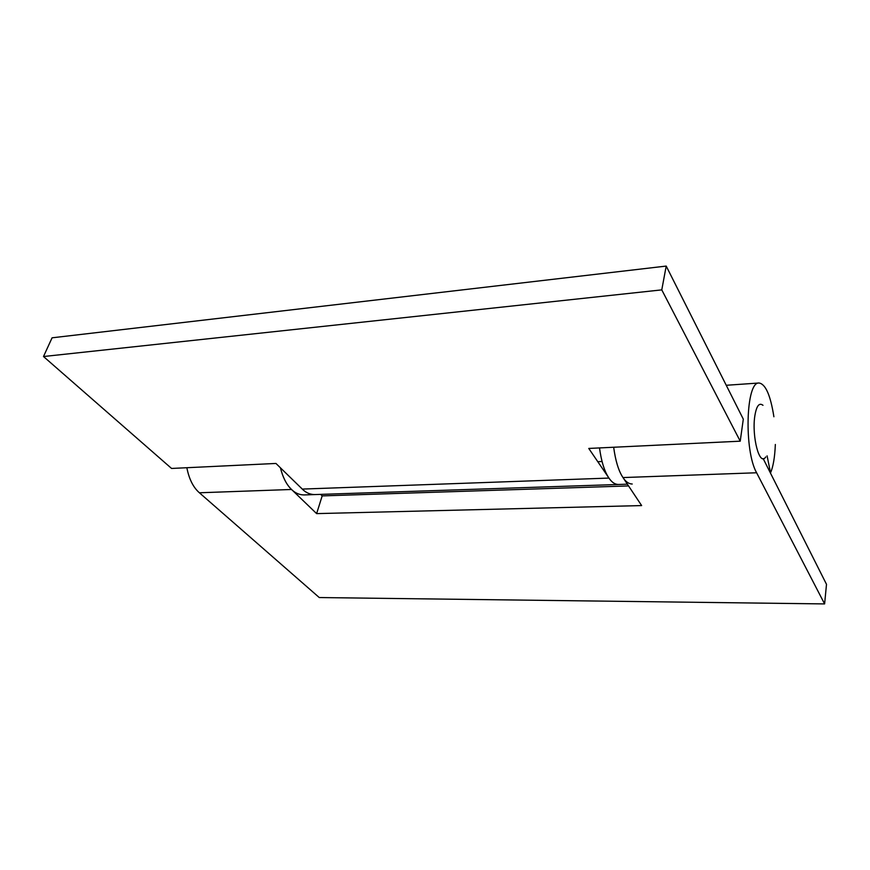 <?xml version="1.0" encoding="UTF-8"?>
<svg xmlns="http://www.w3.org/2000/svg" width="870" height="870" viewBox="0 0 870 870"><rect width="100%" height="100%" fill="white"/><g stroke="black" fill="none" stroke-linecap="round" stroke-linejoin="round"><path stroke-width="1.3" d="M763.153 458.566L826.5 584.314L824.608 603.921L319.268 597.549L199.393 492.779L291.537 489.473C286.6 484.786 282.891 477.565 280.412 467.788C282.685 476.76 285.969 483.546 290.254 488.146C294.223 492.627 298.856 494.889 304.141 494.932L314.788 494.573C310.198 494.617 306.022 492.779 302.271 489.081L275.953 463.449L171.564 468.451L43.5 356.526L661.776 289.873L740.229 441.177L588.762 448.441L608.957 478.076C611.827 482.328 614.959 484.459 618.363 484.481L314.788 494.573C309.535 494.53 304.935 492.257 300.998 487.755M320.638 494.377L322.183 495.9L316.626 513.615L641.636 505.579L622.985 477.565C618.635 471.061 615.525 460.948 613.665 447.245C615.405 460.023 618.189 469.615 622.028 476.031C625.008 481.24 628.401 483.894 632.218 484.014M291.537 489.473L316.626 513.615M322.183 495.9L628.553 485.928M824.608 603.921L756.606 472.769C743.98 450.736 745.829 381.528 758.988 383.007C765.502 383.898 770.472 395.143 773.898 416.763M770.352 472.856L770.559 472.845C773.223 466.57 774.822 457.12 775.344 444.472M770.559 472.845L767.079 455.847M186.843 467.723C189.084 479.087 193.27 487.439 199.393 492.779M43.5 356.526L52.08 337.81L666.202 266.079L743.306 419.155L740.229 441.177M666.202 266.079L661.776 289.873M599.506 447.93C601.246 460.621 604.074 470.17 607.978 476.542C611.012 481.719 614.47 484.362 618.363 484.481L627.39 484.177M762.99 405.311C759.118 402.288 756.378 405.996 754.758 416.425C751.767 436.686 759.553 466.972 765.73 456.957M622.985 477.565L756.606 472.769M302.271 489.081L608.957 478.076M726.243 385.279L758.977 383.007M602.051 461.513L597.788 461.698"/></g></svg>
